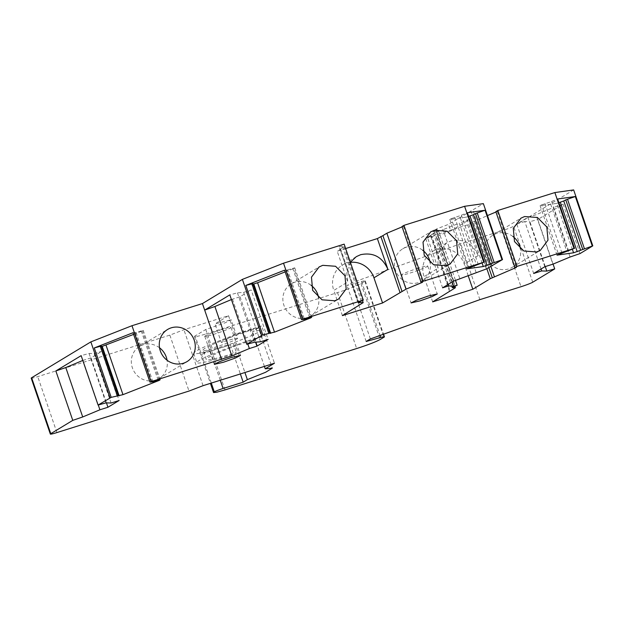<?xml version="1.0" encoding="UTF-8"?>
<svg xmlns="http://www.w3.org/2000/svg" width="624" height="624" viewBox="0 0 624 624"><rect width="100%" height="100%" fill="white"/><g stroke="black" fill="none" stroke-linecap="round" stroke-linejoin="round"><path stroke-width="0.47" stroke-dasharray="3.12 2.34" d="M159.526 347.779A18.775 17.722 58.8 0 0 143.27 344.752A18.775 17.722 58.8 0 0 139.612 346.406A18.775 17.722 58.8 0 0 133.169 369.767A18.775 17.722 58.8 0 0 155.399 380.18A18.775 17.722 58.8 0 0 159.058 378.534A18.775 17.722 58.8 0 0 167.076 360.243M225.03 389.906L205.873 333.965A17.293 1.287 161.1 0 1 194.407 336.609A17.293 1.287 161.1 0 1 195.148 335.915L205.764 329.488L225.03 322.873L231.153 319.73L237.541 338.38A16.302 1.209 161.1 0 0 226.723 340.868L221.364 342.553L214.984 323.911L231.153 319.73M31.2 378.144A9.883 0.733 161.1 0 0 37.752 376.639L169.845 335.127L183.908 329.729L228.532 315.705L214.984 323.911M359.213 305.027L340.064 249.085L344.035 246.683L339.128 246.535L344.159 244.14M340.064 249.085L340.673 249.109L359.72 304.723M345.665 248.547L337.21 251.207L340.673 249.109M401.996 226.535L403.393 226.34L402.106 226.871M453.141 286.494L433.992 230.552L436.784 228.86L448.5 224.367L483.366 203.642M433.992 230.552L438.009 229.289L455.536 280.488M452.135 287.625L432.978 231.683L438.009 229.289M432.978 231.683L436.246 231.785L454.982 286.502M449.498 291.299L430.342 235.357L436.246 231.785M430.342 235.357L430.958 235.381L449.998 290.995M488.795 267.501L473.179 221.894L467.649 224.851L427.487 237.479L430.958 235.381M473.179 221.894L487.453 215.569M495.846 211.684L497.242 211.489L495.955 212.02M205.873 333.965L337.522 292.594A19.765 1.466 161.1 0 0 360.961 283.6L364.845 281.252A9.883 0.733 161.1 0 0 365.266 280.855A9.883 0.733 161.1 0 0 361.592 281.51L347.03 285.542L351.218 283L460.738 243.703L501.86 230.779A9.883 0.733 161.1 0 0 513.575 226.286L573.651 189.914M205.764 329.488L212.144 348.137L209.531 349.721A45.458 3.377 161.1 0 0 233.197 343.192L234.593 342.342A39.53 2.941 161.1 0 0 259.506 330.86A39.53 2.941 161.1 0 0 252.47 331.516L258.898 327.623L262.096 336.952L264.888 335.26L261.69 325.931L234.92 334.347L232.487 335.821A55.341 4.111 161.1 0 0 193.69 353.332A55.341 4.111 161.1 0 0 206.06 351.819L209.531 349.721A45.458 3.377 161.1 0 1 203.042 350.134L206.232 359.455A45.458 3.377 161.1 0 0 236.387 352.513L233.594 354.206L240.357 373.948M237.541 338.38A16.302 1.209 161.1 0 1 217.503 346.453L212.144 348.137M258.898 327.623A45.458 3.377 161.1 0 0 229.016 337.927L221.364 342.553M203.042 350.134A45.458 3.377 161.1 0 1 229.016 337.927L232.487 335.821L261.69 325.931M228.532 315.705L234.92 334.347M193.69 353.332L196.888 362.653A55.341 4.111 161.1 0 1 264.888 335.26L274.459 363.23M203.065 385.671L183.908 329.729M169.845 335.127L189.002 391.061M361.351 301.267L342.194 245.326M358.285 302.476L339.128 246.535M344.035 246.683L362.489 300.581M342.397 315.604L333.778 290.433L347.747 281.97L337.21 251.207M350.345 262.213L346.687 271.643L347.747 281.97M403.393 226.34L422.542 282.282M492.071 265.91L472.922 209.968M470.855 210.834L490.004 266.768M486.377 268.967L469.459 219.554L450.739 230.888L448.5 224.367M450.739 230.888L439.015 235.388L436.691 236.792L452.174 282.009M436.784 228.86L439.015 235.388M436.043 230.474L455.2 286.416M432.674 301.876L424.055 276.697L438.025 268.242L427.487 237.479M467.649 224.851L478.187 255.622C472.633 243.251 463.546 238.36 450.926 240.958L446.589 242.908L437.915 253.812L438.025 268.242M468.218 275.769L464.217 264.077A22.238 20.982 58.8 0 0 436.956 249.413A22.238 20.982 58.8 0 0 432.619 251.371A22.238 20.982 58.8 0 0 424.055 276.697M471.12 222.752L486.845 268.687M490.877 266.409L475.215 220.662M497.242 211.489L516.391 267.423M580.031 253.586L563.113 204.173L537.802 219.492L553.075 264.092M479.887 299.645L460.738 243.703M370.375 338.941L351.218 283M366.179 341.476L347.03 285.542M220.272 380.258L210.319 351.195L230.404 344.877A55.341 4.111 161.1 0 1 206.06 351.819L201.529 354.565L211.294 383.081M133.037 332.701L136.024 332.444L143.208 330.361L142.373 330.954L159.159 379.977M101.369 346.078L100.23 346.897L101.548 346.616M133.614 334.402L142.373 330.954M135.018 332.662L151.936 382.075M448.313 284.349L431.909 236.441L436.691 236.792M453.757 281.05L436.839 231.637L425.662 238.407L442.58 287.82M425.662 238.407L431.909 236.441M436.839 231.637L443.087 229.671L460.005 279.084M476.143 272.563L459.225 223.15L443.087 229.671M469.459 219.554L459.225 223.15M466.736 268.866L449.818 219.453L466.37 217.121L482.102 263.055M466.37 217.121L468.624 216.427M449.818 219.453L451.324 218.642L468.242 268.055M451.324 218.642L459.67 215.849L476.588 265.262M471.697 266.76L454.779 217.347M478.312 264.615L461.393 215.202L459.67 215.849M461.393 215.202L467.368 212.745M350.392 262.353A22.238 20.982 58.8 0 0 346.671 263.141A22.238 20.982 58.8 0 0 342.342 265.099A22.238 20.982 58.8 0 0 333.778 290.433M284.567 270.192L286.556 270.145L303.475 319.558M286.556 270.145L287.563 269.935L304.481 319.348M287.563 269.935L294.746 267.844L293.912 268.445L310.697 317.46M309.652 317.686L292.734 268.273M311.665 317.257L294.746 267.844M285.152 271.892L293.912 268.445M252.907 283.569L251.768 284.388L268.687 333.801M251.768 284.388L253.087 284.107M260.528 341.78L243.617 292.367L237.44 292.851L229.819 294.871M237.44 292.851L254.358 342.264M243.617 292.367L251.199 289.981L268.117 339.394M231.426 299.559L240.022 296.743L251.199 289.981M240.022 296.743L255.575 342.17M232.44 299.13L247.798 344.003M136.024 332.444L152.942 381.857M158.114 380.195L141.196 330.782M160.126 379.774L143.208 330.361M100.23 346.897L117.148 396.31M111.088 403.018L94.169 353.605L89.068 353.449L81.159 355.641M89.068 353.449L105.986 402.862M94.169 353.605L102.203 351.086L119.122 400.499M82.805 360.454L91.026 357.848L102.203 351.086M91.026 357.848L106.447 402.878M83 360.376L98.272 404.999M264.412 366.389L252.47 331.516M234.593 342.342L244.92 372.512M233.197 343.192L236.387 352.513M230.404 344.877L233.594 354.206A55.341 4.111 161.1 0 1 196.888 362.653M210.319 351.195A7.41 0.554 161.1 0 0 201.529 354.565L195.148 335.915M545.259 266.573L529.893 221.684L537.802 219.492M541.039 269.006L524.784 221.528L529.893 221.684M544.846 266.698L527.927 217.285L516.758 224.055L533.676 273.468M516.758 224.055L524.784 221.528M527.927 217.285L535.961 214.765L552.88 264.178M570.086 257.01L553.168 207.597L535.961 214.765M563.113 204.173L553.168 207.597M557.014 255.138L540.095 205.725L556.647 203.393L572.372 249.327M556.647 203.393L558.909 202.699M540.095 205.725L541.601 204.906L558.519 254.319M541.601 204.906L549.947 202.114L566.865 251.527M561.974 253.024L545.056 203.611M568.589 250.879L551.671 201.466L549.947 202.114M551.671 201.466L557.645 199.009M221.77 329.527A13.837 1.03 161.1 0 0 204.773 336.375A13.837 1.03 161.1 0 0 213.946 334.261A13.837 1.03 161.1 0 0 230.95 327.413A13.837 1.03 161.1 0 0 221.77 329.527M418.509 268.102A13.837 1.03 161.1 0 0 401.513 274.958A13.837 1.03 161.1 0 0 410.686 272.844A13.837 1.03 161.1 0 0 427.69 265.988A13.837 1.03 161.1 0 0 418.509 268.102M311.064 285.262A18.775 17.722 58.8 0 0 294.801 282.243A18.775 17.722 58.8 0 0 291.143 283.897A18.775 17.722 58.8 0 0 284.708 307.258A18.775 17.722 58.8 0 0 306.93 317.671A18.775 17.722 58.8 0 0 310.596 316.017A18.775 17.722 58.8 0 0 318.614 297.734M422.627 250.201A18.775 17.722 58.8 0 0 406.364 247.182A18.775 17.722 58.8 0 0 402.706 248.836A18.775 17.722 58.8 0 0 396.271 272.197A18.775 17.722 58.8 0 0 418.493 282.61A18.775 17.722 58.8 0 0 422.159 280.956A18.775 17.722 58.8 0 0 430.178 262.673M512.905 236.473A18.775 17.722 58.8 0 0 496.649 233.454A18.775 17.722 58.8 0 0 492.983 235.108A18.775 17.722 58.8 0 0 486.548 258.469A18.775 17.722 58.8 0 0 508.778 268.882A18.775 17.722 58.8 0 0 512.437 267.228A18.775 17.722 58.8 0 0 520.455 248.945M262.096 336.952A45.458 3.377 161.1 0 0 206.232 359.455M217.503 346.453L211.123 327.803M220.342 322.226L226.723 340.868M56.909 432.572L37.752 376.639M478.187 255.622L464.217 264.077M532.732 282.22L513.575 226.286M501.86 230.779L521.009 286.72M361.592 281.51L380.071 335.462M364.845 281.252L383.994 337.194M360.961 283.6L380.11 339.542M337.522 292.594L356.671 348.535M139.612 346.406L167.552 329.495M159.058 378.534L186.997 361.616M365.266 280.855L383.534 334.222M194.407 336.609L210.413 383.354M259.506 330.86L272.275 368.152M204.773 336.375L214.344 364.346M230.95 327.413L240.521 355.384M401.513 274.958L411.083 302.921M427.69 265.988L437.26 293.959M310.596 316.017L338.536 299.107M291.143 283.897L319.082 266.978M356.312 256.643L342.342 265.099M422.159 280.956L450.099 264.046M402.706 248.836L430.646 231.917M446.589 242.908L432.619 251.371M512.437 267.228L540.376 250.31M492.983 235.108L520.923 218.189"/><path stroke-width="0.94" d="M171.21 327.842A18.775 17.722 58.8 0 0 167.552 329.495A18.775 17.722 58.8 0 0 161.109 352.856A18.775 17.722 58.8 0 0 183.339 363.269A18.775 17.722 58.8 0 0 186.997 361.616A18.775 17.722 58.8 0 0 193.432 338.255A18.775 17.722 58.8 0 0 171.21 327.842M167.076 360.243A18.775 17.722 58.8 0 0 159.526 347.779M363.308 300.082L344.159 244.14L283.522 263.195L242.393 279.38L202.441 303.568L131.984 325.705L151.141 381.646L149.955 382.114L133.037 332.701L94.279 347.95L111.197 397.363L98.077 405.054L105.986 402.862L111.088 403.018L119.122 400.499L107.944 407.261L99.918 409.789L82.711 416.957L72.766 420.373L50.778 433.688A9.883 0.733 161.1 0 0 50.349 434.086A9.883 0.733 161.1 0 0 56.909 432.572L189.002 391.061L203.065 385.671L274.459 363.23L265.239 368.807L272.275 368.152L265.699 372.232L247.361 379.634L243.173 382.177L223.088 388.487A7.41 0.554 161.1 0 0 214.297 391.856L213.556 392.551L216.856 392.215L225.03 389.906L356.671 348.535C367.848 344.924 375.656 341.929 380.11 339.542L383.994 337.194A9.883 0.733 161.1 0 0 384.415 336.796A9.883 0.733 161.1 0 0 380.749 337.444L366.179 341.476L370.375 338.941L479.887 299.645L521.009 286.72A9.883 0.733 161.1 0 0 532.732 282.22L554.72 268.905L546.811 271.097L541.702 270.941L533.676 273.468L544.846 266.698L552.88 264.178L570.086 257.01L580.031 253.586L592.8 245.856L573.565 252.806L557.014 255.138L574.018 248.5L516.953 266.432L514.995 267.626L516.391 267.423L490.269 278.694L472.836 289.247L432.674 301.876L455.403 287.719L452.135 287.625L457.158 285.23L453.141 286.494L448.828 285.854L442.58 287.82L453.757 281.05L486.377 268.967L502.523 259.584L483.288 266.534L466.736 268.866L483.74 262.236L423.111 281.291L421.145 282.477L422.542 282.282L406.029 289.162L382.559 302.983L342.397 315.604L363.184 302.624L358.285 302.476L363.308 300.082L301.486 319.605L284.567 270.192L245.817 285.433L262.735 334.846L246.737 344.284L254.358 342.264L260.528 341.78L268.117 339.394L256.94 346.156L249.358 348.543L231.816 355.914L151.141 381.646M202.441 303.568L221.59 359.51M131.984 325.705L90.854 341.89L31.621 377.746A9.883 0.733 161.1 0 0 31.2 378.144L50.349 434.086M402.059 291.564L382.902 235.622L377.372 238.586L345.665 248.547M382.902 235.622L386.872 233.22L402.106 226.871M421.145 282.477L401.996 226.535L403.954 225.35L464.591 206.294L483.74 262.236M502.523 259.584L483.366 203.642L464.591 206.294M495.955 212.02L487.453 215.569M514.995 267.626L495.846 211.684L497.804 210.499L554.869 192.566L574.018 248.5M592.8 245.856L573.651 189.914L554.869 192.566M90.854 341.89L110.011 397.831M310.697 317.46L310.83 317.858L311.665 317.257L309.652 317.686L304.481 319.348L301.486 319.605M310.83 317.858L274.498 332.155L262.735 334.846M159.159 379.977L159.292 380.367L160.126 379.774L158.114 380.195L152.942 381.857L149.955 382.114M159.292 380.367L122.967 394.657L111.197 397.363M223.525 362.232L214.344 364.346L219.547 361.686L231.348 357.497L240.521 355.384L235.318 358.051L223.525 362.232M420.264 300.807L411.083 302.921L416.286 300.261L428.087 296.072L437.26 293.959L432.058 296.626L420.264 300.807M246.737 344.284L229.819 294.871L204.672 310.097L214.898 306.501L231.816 355.914M242.393 279.38L261.542 335.314M98.077 405.054L81.159 355.641L55.848 370.96L72.766 420.373M283.522 263.195L302.679 319.137M334.87 300.76L338.536 299.107L346.156 288.912L344.971 275.746L335.572 266.276L322.741 265.325L319.082 266.978L311.462 277.173L312.647 290.339L322.039 299.809L334.87 300.76M362.489 300.581L363.184 302.624M377.372 238.586L387.91 269.35C382.356 256.979 373.269 252.096 360.641 254.686L356.312 256.643L350.345 262.213M382.559 302.983L373.94 277.805A22.238 20.982 58.8 0 0 350.392 262.353M380.843 236.488L399.992 292.422M406.029 289.162L386.872 233.22M423.111 281.291L403.954 225.35M446.433 265.691L450.099 264.046L457.72 253.851L456.534 240.677L447.135 231.215L434.304 230.264L430.646 231.917L423.025 242.112L424.211 255.278L433.602 264.748L446.433 265.691M501.977 259.662L485.059 210.249L467.368 212.745L484.286 262.158M452.174 282.009L453.609 286.205M455.536 280.488L457.158 285.23M454.982 286.502L455.403 287.719M472.836 289.247L468.218 275.769M486.845 268.687L490.269 278.694M492.336 277.836L488.795 267.501M494.372 276.604L490.877 266.409M516.953 266.432L497.804 210.499M536.718 251.963L540.376 250.31L547.997 240.123L546.811 226.949L537.42 217.487L524.589 216.536L520.923 218.189L513.302 228.376L514.488 241.55L523.887 251.012L536.718 251.963M592.254 245.934L575.336 196.521L557.645 199.009L574.564 248.422M553.075 264.092L554.72 268.905M94.279 347.95L100.363 346.297L117.281 395.71M100.363 346.297L101.369 346.078L118.287 395.491M101.548 346.616L133.614 334.402M448.828 285.854L448.313 284.349M494.138 262.384L477.22 212.971L485.059 210.249M492.414 263.032L475.496 213.619L477.22 212.971M468.624 216.427L473.476 214.703L490.394 264.124M473.476 214.703L475.496 213.619M470.028 215.998L486.946 265.411M482.102 263.055L483.288 266.534M274.498 332.155L257.579 282.734L285.152 271.892M270.707 333.372L253.789 283.959L257.579 282.734M253.087 284.107L253.789 283.959M245.817 285.433L252.907 283.569L269.825 332.982M251.893 283.78L268.811 333.193M255.575 342.17L256.94 346.156M247.798 344.003L249.358 348.543M214.898 306.501L231.426 299.559M122.967 394.657L106.049 345.244M119.168 395.881L102.25 346.468M106.447 402.878L107.944 407.261M98.272 404.999L99.918 409.789M55.848 370.96L65.793 367.544L82.711 416.957M65.793 367.544L82.805 360.454M265.239 368.807L264.412 366.389M244.92 372.512L247.361 379.634M240.357 373.948L243.173 382.177M546.811 271.097L545.259 266.573M541.702 270.941L541.039 269.006M584.415 248.648L567.497 199.235L575.336 196.521M582.691 249.296L565.773 199.883L567.497 199.235M558.909 202.699L563.761 200.975L580.679 250.388M563.761 200.975L565.773 199.883M560.305 202.27L577.223 251.683M572.372 249.327L573.565 252.806M318.614 297.734A18.775 17.722 58.8 0 0 311.064 285.262M430.178 262.673A18.775 17.722 58.8 0 0 422.627 250.201M520.455 248.945A18.775 17.722 58.8 0 0 512.905 236.473M31.621 377.746L50.778 433.688M373.94 277.805L387.91 269.35M380.071 335.462L380.749 337.444M211.294 383.081L214.297 391.856M223.088 388.487L220.272 380.258M383.534 334.222L384.415 336.796M210.413 383.354L213.556 392.551"/></g></svg>
